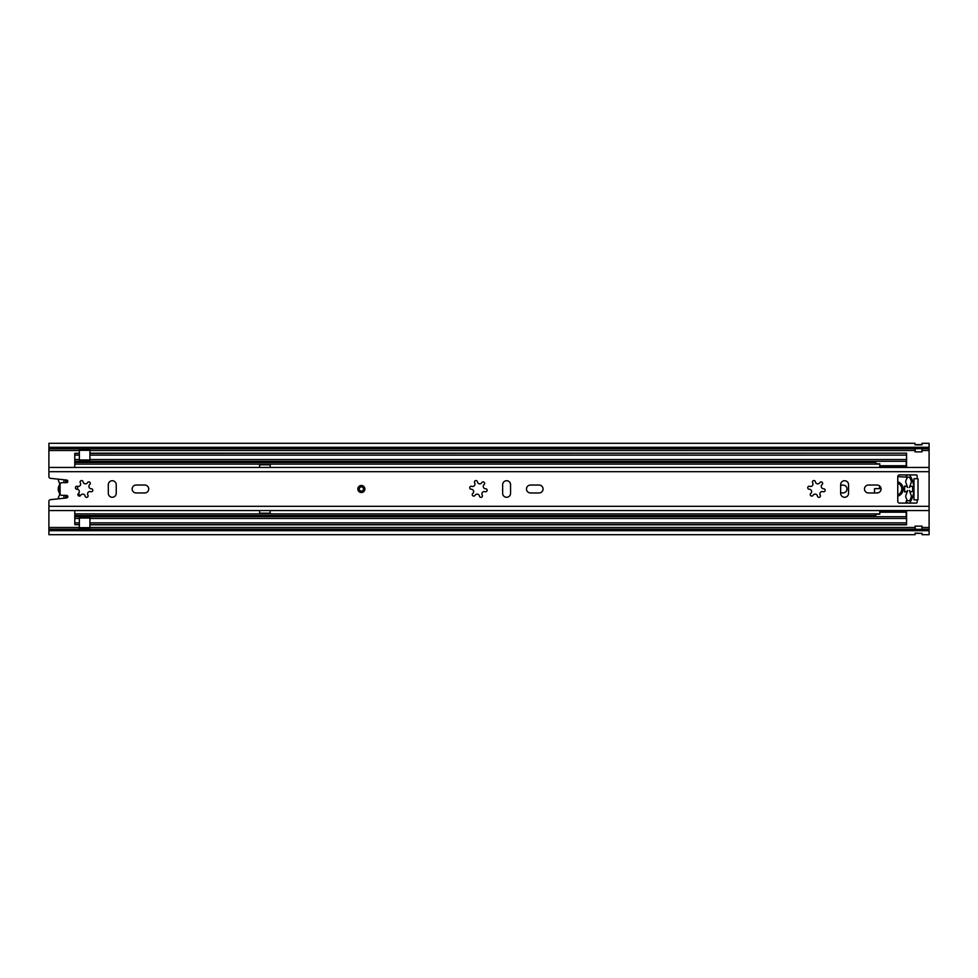 <?xml version="1.0" encoding="UTF-8"?>
<svg xmlns="http://www.w3.org/2000/svg" width="978" height="978" viewBox="0 0 978 978"><rect width="100%" height="100%" fill="white"/><g stroke="black" fill="none" stroke-linecap="round" stroke-linejoin="round"><path stroke-width="1.47" d="M922.058 451.848A1.932 1.932 0 0 1 921.887 451.86A1.932 1.932 0 0 0 922.058 451.848L921.887 448.657L915.017 448.67L915.017 451.848A1.932 1.932 0 0 0 915.188 451.86A1.932 1.932 0 0 1 915.017 451.848M915.017 526.152A1.932 1.932 0 0 1 915.188 526.14L921.887 526.14A1.932 1.932 0 0 1 922.058 526.152L921.887 529.342L915.017 529.33L915.017 526.152A1.932 1.932 0 0 1 915.188 526.14L915.188 529.342M922.058 448.78L929.1 448.78L929.1 530.699L48.9 530.699L48.9 529.22L915.017 529.22M840.64 492.875L843.109 492.875A3.875 3.875 0 0 0 846.972 489A3.875 3.875 0 0 0 843.109 485.125L840.64 485.125M48.9 447.301L929.1 447.301L929.1 443.315L922.058 443.315L921.887 444.843L915.188 444.843L915.017 443.315L48.9 443.315L48.9 476.592A1.76 1.76 0 0 0 50.477 478.34L66.638 480.039A1.32 1.32 0 0 1 67.824 481.421A1.32 1.32 0 0 1 66.504 482.667L61.834 482.667A1.76 1.76 0 0 0 60.074 484.428L60.074 493.572A1.76 1.76 0 0 0 61.834 495.333L66.504 495.333A1.32 1.32 0 0 1 67.824 496.579A1.32 1.32 0 0 1 66.638 497.961L50.477 499.66A1.76 1.76 0 0 0 48.9 501.408L48.9 529.22M915.017 533.291L922.058 533.365L915.188 533.157L915.017 534.685L48.9 534.685L48.9 530.699M922.058 529.22L929.1 529.22M922.058 533.291L922.058 534.685L929.1 534.685L929.1 530.699M929.1 447.301L929.1 448.78M48.9 448.78L915.017 448.78M922.058 444.709L915.017 444.709M915.017 533.365L922.058 533.365M921.887 448.657L921.887 451.86L915.188 451.86L915.188 448.657M922.058 444.635L915.017 444.635M75.44 487.472A1.76 1.76 0 0 0 75.795 486.738M66.59 482.667L66.59 480.039M66.59 497.961L66.59 495.333M63.949 495.333L63.949 498.242M63.949 479.758L63.949 482.667M77.592 489.33L77.592 486.384M58.24 498.841A7.042 7.042 0 0 1 59.23 495.687A3.081 3.081 0 0 0 59.23 492.606A7.042 7.042 0 0 1 59.23 485.394A2.922 2.922 0 0 0 59.23 482.399A7.09 7.09 0 0 1 58.228 479.159M78.326 493.56A1.76 1.76 0 0 1 79.108 496.066M60.074 485.687A6.161 6.161 0 0 0 60.074 492.313M364.892 489A3.521 3.521 0 0 0 361.371 485.479A3.521 3.521 0 0 0 357.85 489A3.521 3.521 0 0 0 361.371 492.521A3.521 3.521 0 0 0 364.892 489M132.164 489A3.961 3.961 0 0 0 136.125 492.961L144.756 492.961A3.961 3.961 0 0 0 148.717 489A3.961 3.961 0 0 0 144.756 485.039L136.125 485.039A3.961 3.961 0 0 0 132.164 489M526.494 489A3.961 3.961 0 0 0 530.455 492.961L539.086 492.961A3.961 3.961 0 0 0 543.047 489A3.961 3.961 0 0 0 539.086 485.039L530.455 485.039A3.961 3.961 0 0 0 526.494 489M864.491 489A3.961 3.961 0 0 0 868.452 492.961L877.083 492.961A3.961 3.961 0 0 0 881.044 489A3.961 3.961 0 0 0 877.083 485.039L868.452 485.039A3.961 3.961 0 0 0 864.491 489M812.437 482.13A1.491 1.491 0 0 0 812.645 482.887A2.384 2.384 0 0 1 809.747 486.323A1.491 1.491 0 0 0 807.742 487.729A1.491 1.491 0 0 0 809.246 489.232A2.384 2.384 0 0 1 810.774 493.45A1.491 1.491 0 0 0 811.349 496.042A1.491 1.491 0 0 0 813.036 495.345A2.384 2.384 0 0 1 817.461 496.127A1.491 1.491 0 0 0 819.442 497.276A1.491 1.491 0 0 0 820.224 495.112A2.384 2.384 0 0 1 823.121 491.677A1.491 1.491 0 0 0 825.102 490.528A1.491 1.491 0 0 0 823.623 488.768A2.384 2.384 0 0 1 822.095 484.55A1.491 1.491 0 0 0 822.095 482.252A1.491 1.491 0 0 0 819.833 482.655A2.384 2.384 0 0 1 815.407 481.873A1.491 1.491 0 0 0 812.437 482.13M474.44 482.13A1.491 1.491 0 0 0 474.648 482.887A2.384 2.384 0 0 1 471.751 486.323A1.491 1.491 0 0 0 469.746 487.729A1.491 1.491 0 0 0 471.249 489.232A2.384 2.384 0 0 1 472.777 493.45A1.491 1.491 0 0 0 473.352 496.042A1.491 1.491 0 0 0 475.039 495.345A2.384 2.384 0 0 1 479.464 496.127A1.491 1.491 0 0 0 481.445 497.276A1.491 1.491 0 0 0 482.227 495.112A2.384 2.384 0 0 1 485.125 491.677A1.491 1.491 0 0 0 487.105 490.528A1.491 1.491 0 0 0 485.626 488.768A2.384 2.384 0 0 1 484.098 484.55A1.491 1.491 0 0 0 484.098 482.252A1.491 1.491 0 0 0 481.836 482.655A2.384 2.384 0 0 1 477.411 481.873A1.491 1.491 0 0 0 474.44 482.13M80.11 482.13A1.491 1.491 0 0 0 80.318 482.887A2.384 2.384 0 0 1 77.421 486.323A1.491 1.491 0 0 0 75.416 487.729A1.491 1.491 0 0 0 76.92 489.232A2.384 2.384 0 0 1 78.448 493.45A1.491 1.491 0 0 0 79.022 496.042A1.491 1.491 0 0 0 80.709 495.345A2.384 2.384 0 0 1 85.135 496.127A1.491 1.491 0 0 0 87.115 497.276A1.491 1.491 0 0 0 87.898 495.112A2.384 2.384 0 0 1 90.795 491.677A1.491 1.491 0 0 0 92.776 490.528A1.491 1.491 0 0 0 91.296 488.768A2.384 2.384 0 0 1 89.768 484.55A1.491 1.491 0 0 0 89.768 482.252A1.491 1.491 0 0 0 87.507 482.655A2.384 2.384 0 0 1 83.081 481.873A1.491 1.491 0 0 0 80.11 482.13M917.132 478.707L918.012 478.707L918.012 499.831L913.965 499.831L913.965 478.707L917.132 478.707L917.132 475.797A0.88 0.88 0 0 0 916.252 474.917L899.528 474.917A1.76 1.76 0 0 0 897.767 476.677L897.767 501.323A1.76 1.76 0 0 0 899.528 503.083L916.252 503.083A0.88 0.88 0 0 0 917.132 502.203L917.132 499.831M108.313 484.685L108.313 493.315A3.961 3.961 0 0 0 112.274 497.276A3.961 3.961 0 0 0 116.235 493.315L116.235 484.685A3.961 3.961 0 0 0 112.274 480.724A3.961 3.961 0 0 0 108.313 484.685M502.643 484.685L502.643 493.315A3.961 3.961 0 0 0 506.604 497.276A3.961 3.961 0 0 0 510.565 493.315L510.565 484.685A3.961 3.961 0 0 0 506.604 480.724A3.961 3.961 0 0 0 502.643 484.685M840.64 484.685L840.64 493.315A3.961 3.961 0 0 0 844.601 497.276A3.961 3.961 0 0 0 848.562 493.315L848.562 484.685A3.961 3.961 0 0 0 844.601 480.724A3.961 3.961 0 0 0 840.64 484.685M359.256 489A2.115 2.115 0 0 0 361.371 491.115A2.115 2.115 0 0 0 363.486 489A2.115 2.115 0 0 0 361.371 486.885A2.115 2.115 0 0 0 359.256 489M904.784 485.956A29.756 29.756 0 0 0 904.784 492.044M879.552 467.447A4.487 4.487 0 0 1 879.797 466.323L879.797 465.516M74.78 467.447L74.78 453.389L79.352 453.389L79.352 449.452L89.915 449.452L89.915 450.332L79.352 450.332M270.185 467.447L270.185 464.354L259.622 464.354L259.622 467.447L270.185 467.435M74.78 510.553L74.78 524.611L79.352 524.611L79.352 516.702L74.78 516.702M879.552 510.553A4.487 4.487 0 0 0 879.797 511.677M259.622 510.553L259.622 513.646L270.185 513.646L270.185 510.553L259.622 510.565M89.915 453.205L906.569 453.205L89.915 453.389L89.915 455.149L906.569 455.149L906.569 453.389M79.352 453.205L74.78 453.389M89.915 455.149L89.915 461.298L906.569 461.298L906.569 455.149M906.569 461.298L89.915 461.298L906.569 461.298L906.569 467.447M906.569 510.553L906.569 524.795L89.915 524.795M906.569 501.555L906.569 503.083M906.569 476.445L906.569 474.917M906.569 516.702L89.915 516.702L906.569 516.702L89.915 516.702L89.915 518.462L906.569 518.462M74.78 461.298L79.352 461.298L74.78 461.298L79.352 461.298L79.352 453.389M79.352 524.795L74.78 524.611M89.915 527.668L89.915 528.548L79.352 528.548L79.352 527.668L89.915 527.668L89.915 518.462M89.915 524.611L906.569 524.611M879.54 485.895L879.54 488.645M79.352 527.668L79.352 524.611M89.915 453.389L89.915 450.332M79.352 528.548L89.915 528.548M259.622 513.206L270.185 513.206M270.185 464.794L259.622 464.794M897.767 496.176A7.482 7.482 0 0 0 897.767 481.824M897.767 476.641L906.203 477.117L907.119 475.504A1.614 1.614 0 0 1 907.694 474.917M904.54 491.469L904.54 486.531L906.496 486.115L907.645 487.533L906.203 483.45A3.521 3.521 0 0 1 905.958 480.455L906.948 478.169A1.76 1.76 0 0 1 910.102 478.169L911.093 480.455A3.521 3.521 0 0 1 910.848 483.45L909.406 487.533L910.555 486.115L912.523 486.531A24.352 24.352 0 0 1 912.523 491.469L910.555 491.885L909.418 490.479L910.848 494.55A3.521 3.521 0 0 1 911.093 497.545L910.102 499.831A1.76 1.76 0 0 1 906.948 499.831L905.958 497.545A3.521 3.521 0 0 1 906.203 494.55L907.657 490.467L906.496 491.885L904.54 491.469M907.694 503.083A1.614 1.614 0 0 1 907.205 502.619L906.203 500.883L906.203 503.083M909.357 474.917A1.614 1.614 0 0 1 909.895 475.455A25.073 25.073 0 0 1 909.895 502.545A1.614 1.614 0 0 1 909.357 503.083M874.515 492.961L874.515 488.645L879.797 488.645L879.797 486.115M875.396 461.298L875.396 462.753L877.156 463.804L879.797 463.804L879.797 465.736L906.203 465.736L879.797 465.736M906.203 467.447L906.203 466.323L879.797 466.323L879.797 467.447M879.797 510.553L879.797 511.628L906.203 511.628L906.203 510.553M879.797 512.423L879.797 511.628M906.203 516.702L906.203 512.203L879.797 512.203L879.797 514.135L877.156 514.135L875.396 515.186L875.396 516.702M879.797 488.645L878.831 488.645M906.203 476.641L906.203 474.917M906.203 461.298L906.203 465.736M906.203 465.516L906.203 466.323M906.203 511.628L906.203 512.423M897.767 494.782A6.161 6.161 0 0 0 897.767 483.218M921.887 529.342L921.887 526.14A1.932 1.932 0 0 1 922.058 526.152M65.709 479.941L65.709 482.667M65.709 495.333L65.709 498.059M48.9 527.497L79.352 527.497M89.915 527.497L915.017 527.497M922.058 527.497L929.1 527.497M48.9 450.503L79.352 450.503M89.915 450.503L915.017 450.503M922.058 450.503L929.1 450.503M48.9 506.323L929.1 506.323M48.9 471.677L929.1 471.677M74.78 464.122L879.797 464.122M74.78 513.878L879.797 513.878M89.915 459.538L906.569 459.538M74.78 522.851L79.352 522.851M74.78 518.462L79.352 518.462M89.915 522.851L906.569 522.851M79.352 516.763L89.915 516.763M79.352 517.252L89.915 517.252M74.78 516.152L875.396 516.152M74.78 515.528L875.396 515.528M74.78 455.149L79.352 455.149M74.78 459.538L79.352 459.538M79.352 461.237L89.915 461.237M89.915 460.748L79.352 460.748M74.78 461.848L875.396 461.848M74.78 462.472L875.396 462.472M89.915 518.034L79.352 518.034M79.352 459.966L89.915 459.966M48.9 467.447L929.1 467.447M48.9 510.553L929.1 510.553"/></g></svg>

